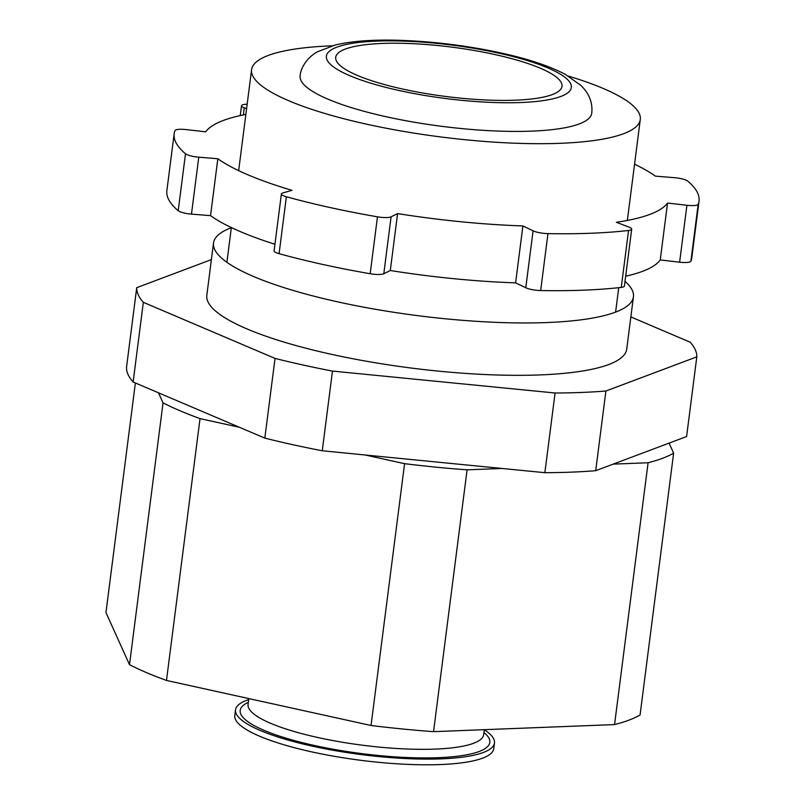 <?xml version="1.0" encoding="UTF-8"?>
<svg xmlns="http://www.w3.org/2000/svg" width="805" height="805" viewBox="0 0 805 805"><rect width="100%" height="100%" fill="white"/><g stroke="black" fill="none" stroke-linecap="round" stroke-linejoin="round"><path stroke-width="1.21" d="M696.808 356.846L686.605 436.531L595.7 470.704A282.233 61.482 7.3 0 1 544.864 472.686L322.262 450.76A282.233 61.482 7.3 0 1 264.825 438.111L133.127 382.003L143.34 302.318L275.038 358.416A282.233 61.482 7.3 0 0 332.475 371.075L555.078 393.001A282.233 61.482 7.3 0 0 605.903 391.019L696.808 356.846A282.233 61.482 7.3 0 0 690.197 342.206L630.848 316.928M211.393 259.602L136.729 287.677L126.516 367.362A282.233 61.482 7.3 0 0 133.127 382.003M136.729 287.677A282.233 61.482 7.3 0 0 143.34 302.318M264.825 438.111L275.038 358.416M322.262 450.76L332.475 371.075M595.7 470.704L605.903 391.019M544.864 472.686L555.078 393.001M332.063 45.825A195.937 42.685 7.3 0 0 251.583 69.683A195.937 42.685 7.3 0 0 366.979 124.262A195.937 42.685 7.3 0 0 640.287 119.472A195.937 42.685 7.3 0 0 568.421 76.103M614.557 724.591A282.233 61.482 -172.7 0 0 640.076 714.991L673.624 453.165A282.233 61.482 -172.7 0 1 648.095 462.754L614.557 724.591L433.553 731.654A282.233 61.482 -172.7 0 1 371.045 725.496L166.484 680.446A282.233 61.482 -172.7 0 1 129.504 664.688L105.958 612.565L135.371 382.959M365.168 454.986L404.583 463.67A282.233 61.482 -172.7 0 0 467.091 469.828L433.553 731.654M404.583 463.67L371.045 725.496M166.484 680.446L200.032 418.61A282.233 61.482 -172.7 0 1 163.043 402.862L129.504 664.688M467.091 469.828L501.968 468.46M613.219 464.123L648.095 462.754M673.624 453.165L669.086 443.112M158.505 392.81L163.043 402.862M200.032 418.61L239.447 427.294M286.369 196.762A264.593 57.638 -172.7 0 0 377.465 216.827A11.763 2.566 7.3 0 0 391.079 216.837L397.59 213.587A235.191 51.238 -172.7 0 0 522.898 225.933L533.081 230.824A11.763 2.566 7.3 0 0 547.953 233.621L540.668 290.545A11.763 2.566 -172.7 0 1 525.786 287.747L515.603 282.857A235.191 51.238 -172.7 0 1 390.294 270.51L383.794 273.76A11.763 2.566 -172.7 0 1 370.169 273.74A264.593 57.638 -172.7 0 1 279.083 253.676A11.763 2.566 -172.7 0 1 274.092 250.878L281.388 193.965A11.763 2.566 7.3 0 0 286.369 196.762L279.083 253.676M628.564 230.472L621.269 287.395A11.763 2.566 -172.7 0 0 624.398 286.087L631.694 229.163A11.763 2.566 7.3 0 1 628.564 230.472A264.593 57.638 -172.7 0 1 547.953 233.621M631.694 229.163A11.763 2.566 7.3 0 0 628.916 227.08L616.358 222.281A235.191 51.238 -172.7 0 0 667.536 203.051L660.241 259.965A235.191 51.238 -172.7 0 1 625.666 276.206M634.551 164.22A235.191 51.238 -172.7 0 1 655.371 176.134L674.439 177.684A11.763 2.566 7.3 0 1 687.701 181.085A264.593 57.638 -172.7 0 1 699.042 201.059A264.593 57.638 -172.7 0 1 698.187 204.299A11.763 2.566 7.3 0 1 686.907 205.285L667.536 203.051M240.242 115.588L241.51 105.707A11.763 2.566 7.3 0 1 244.64 104.398A264.593 57.638 -172.7 0 1 247.175 104.117M241.51 105.707A11.763 2.566 7.3 0 0 244.287 107.79L243.372 114.924M246.592 108.675L244.287 107.79M281.388 193.965A11.763 2.566 7.3 0 1 282.776 192.979L291.963 190.322A235.191 51.238 -172.7 0 1 217.833 158.746L198.765 157.186A11.763 2.566 7.3 0 1 185.502 153.785A264.593 57.638 -172.7 0 1 174.152 133.821A264.593 57.638 -172.7 0 1 175.017 130.581A11.763 2.566 7.3 0 1 186.297 129.595L205.667 131.829A235.191 51.238 -172.7 0 1 245.857 114.431M274.938 244.257A235.191 51.238 -172.7 0 1 210.538 215.66L191.469 214.11A11.763 2.566 -172.7 0 1 178.207 210.709A264.593 57.638 -172.7 0 1 166.866 190.735L174.152 133.821M699.042 201.059L691.757 257.972A264.593 57.638 -172.7 0 1 690.891 261.223A11.763 2.566 -172.7 0 1 679.611 262.199L660.241 259.965M621.269 287.395A264.593 57.638 -172.7 0 1 540.668 290.545M217.833 158.746L210.538 215.66M522.898 225.933L515.603 282.857M397.59 213.587L390.294 270.51M300.134 75.901A146.993 32.019 7.3 0 0 386.702 116.846A146.993 32.019 7.3 0 0 591.735 113.253C592.691 104.741 590.357 96.852 584.742 89.597L581.21 85.642L565.462 74.442C550.529 66.573 530.726 59.791 506.053 54.106C470.351 45.986 434.207 41.367 397.64 40.25C372.534 39.556 351.795 41.115 335.444 44.939L317.17 51.902C306.131 58.282 300.496 68.817 300.134 75.901M402.882 89.093A114.069 24.854 7.3 0 0 561.991 86.306A114.069 24.854 7.3 0 0 452.008 47.163A114.069 24.854 7.3 0 0 335.705 57.316A114.069 24.854 7.3 0 0 402.882 89.093M625.002 281.378A211.675 46.116 -172.7 0 1 633.434 296.793A211.675 46.116 -172.7 0 1 615.412 312.169A211.675 46.116 -172.7 0 1 377.012 309.553A211.675 46.116 -172.7 0 1 213.516 242.999A211.675 46.116 -172.7 0 1 231.347 227.694M633.434 296.793L626.723 349.159A211.675 46.116 -172.7 0 1 608.701 364.534A211.675 46.116 -172.7 0 1 370.31 361.918A211.675 46.116 -172.7 0 1 206.815 295.365L213.516 242.999M248.685 699.605A130.531 28.437 7.3 0 0 235.523 709.809A130.531 28.437 7.3 0 0 312.4 746.165A130.531 28.437 7.3 0 0 494.471 742.975A130.531 28.437 7.3 0 0 484.308 729.783M235.523 709.809L234.798 715.504A130.531 28.437 7.3 0 0 311.666 751.86A130.531 28.437 7.3 0 0 493.737 748.67L494.471 742.975M533.081 230.824L525.786 287.747M686.907 205.285L679.611 262.199M198.765 157.186L191.469 214.11M377.465 216.827L370.169 273.74M391.079 216.837L383.794 273.76M698.187 204.299L690.891 261.223M185.502 153.785L178.207 210.709M399.089 90.512A123.477 26.897 7.3 0 0 560.813 96.469A123.477 26.897 7.3 0 0 498.607 53.11A123.477 26.897 7.3 0 0 336.893 47.153A123.477 26.897 7.3 0 0 399.089 90.512M248.041 704.647L248.061 704.476A118.768 25.871 7.3 0 0 318.005 737.551A118.768 25.871 7.3 0 0 483.684 734.653L484.318 729.672M248.343 702.322A125.832 27.41 7.3 0 0 314.292 745.46A125.832 27.41 7.3 0 0 448.315 757.123A125.832 27.41 7.3 0 0 483.956 732.51M615.604 312.099L618.733 287.677M627.347 220.449L640.287 119.472M226.909 262.299L231.357 227.574M238.652 170.65L251.583 69.683M248.061 704.476L248.815 698.579"/></g></svg>
